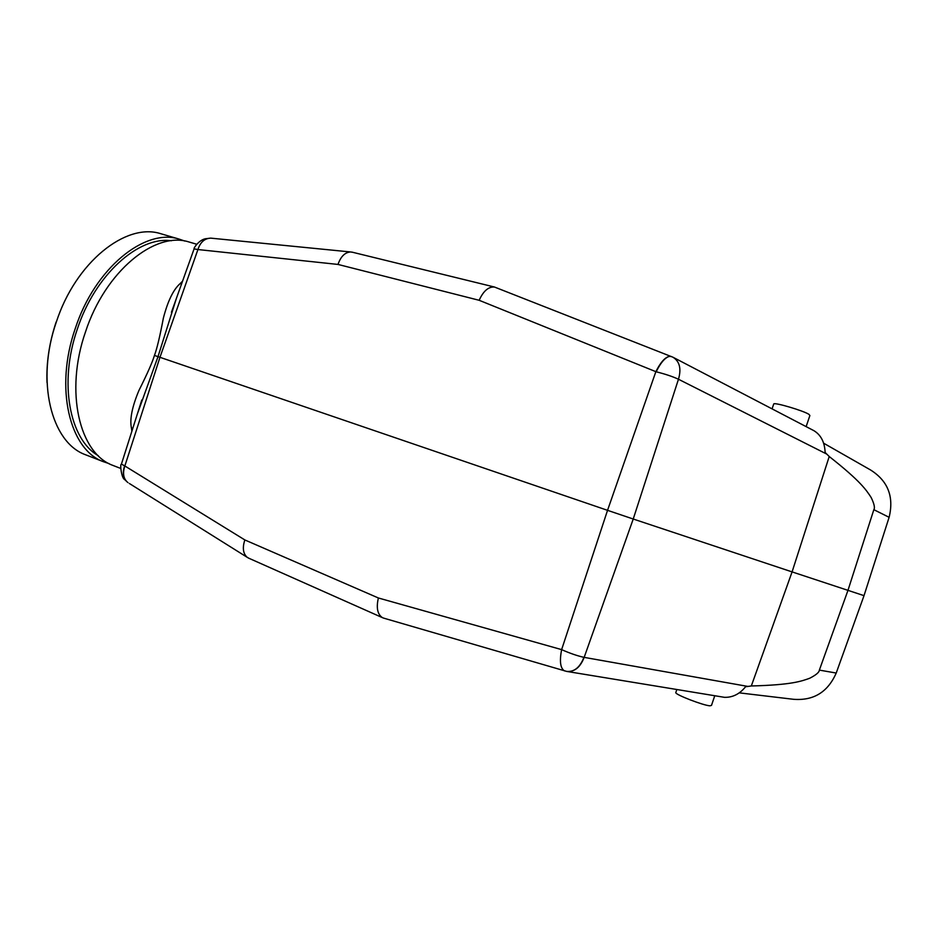 <?xml version="1.0" encoding="UTF-8"?>
<svg xmlns="http://www.w3.org/2000/svg" width="938" height="938" viewBox="0 0 938 938"><rect width="100%" height="100%" fill="white"/><g stroke="black" fill="none" stroke-linecap="round" stroke-linejoin="round"><path stroke-width="1.41" d="M56.151 321.945C49.28 342.663 46.232 362.877 47.017 382.61M162.544 234.23L160.55 233.644C125.997 222.505 75.779 262.042 56.327 322.015C35.621 381.121 51.32 442.384 85.252 454.649L87.34 455.458M109.101 463.618L103.145 461.602C69.635 449.513 54.427 388.039 75.286 328.464C94.902 268.045 144.862 228.028 178.97 239.049L184.833 241.066M171.431 240.749C138.672 236.013 95.101 274.623 77.315 329.144C58.555 382.974 69.623 439.535 98.279 455.692M190.824 242.52L188.878 241.945C155.005 230.994 105.197 271.27 85.487 331.946C64.558 391.756 79.484 453.359 112.759 465.354L114.811 466.139M181.526 284.038L180.073 283.651C173.378 289.561 167.808 301.051 163.364 318.111C159.941 336.273 156.963 348.713 154.453 355.432C152.378 362.303 147.207 373.969 138.941 390.443C132.164 406.635 129.643 419.098 131.39 427.81L131.871 431.246M131.39 427.81L132.774 428.396M137.323 414.092L158.006 356.639L176.414 298.331M154.453 355.432L159.964 357.308L124.848 465.975L121.412 464.099M182.547 281.189L180.073 283.651M739.144 692.842L793.349 699.279C813.516 700.909 827.808 692.162 836.215 673.038L864.015 595.653L889.118 517.307C894.137 496.671 887.934 480.889 870.499 469.938L823.541 443.146M864.015 595.653L792.082 571.899L751.326 685.971L745.569 686.745C739.707 694.026 732.672 697.555 724.476 697.333L566.728 671.42C574.478 672.054 580.282 667.364 584.163 657.374L583.917 657.327C577.257 655.838 569.835 653.282 561.628 649.624C559.365 661.407 560.361 668.501 564.594 670.916L564.758 670.963M751.326 685.971C791.637 684.939 801.439 681.223 809.693 678.256C816.037 675.008 819.261 672.288 819.355 670.107L836.215 673.038M813.856 430.648L813.926 430.683C820.961 434.986 824.69 442.244 825.123 452.456L829.227 456.513L792.082 571.899L633.232 519.019L584.163 657.374L747.973 686.44M129.292 483.445L247.163 557.289C243.048 553.596 242.274 547.815 244.853 539.948L378.389 597.987L561.628 649.624L607.543 510.331L633.232 519.019L678.467 379.245C681.492 368.786 679.687 361.458 673.027 357.261L672.945 357.214M378.389 597.987C376.115 607.765 377.463 614.32 382.411 617.638L383.677 618.13M247.163 557.289L249.027 558.321M127.978 482.613L127.709 482.413C123.441 478.837 122.479 473.362 124.848 465.975L244.853 539.948M141.779 400.08L121.342 464.357C119.794 463.384 121.377 478.38 124.731 479.599L127.627 482.355C123.183 478.333 122.198 472.846 124.648 465.893M194.096 248.875L197.93 249.543C200.286 242.227 204.543 238.428 210.722 238.135L212.199 238.275M671.444 356.534L669.146 356.417C664.808 357.519 660.375 362.619 655.838 371.718L607.543 510.331L159.964 357.308L197.93 249.543L337.997 264.434C340.764 256.52 344.95 252.357 350.531 251.959L352.606 252.275M337.997 264.434L479.154 300.289C483.351 291.026 488.452 286.606 494.467 287.028L673.027 357.249M479.154 300.289L656.19 371.8C664.995 373.981 672.429 376.455 678.467 379.245L826.847 454.133M669.146 356.417C664.761 357.917 660.434 363.041 656.19 371.8M829.227 456.513C860.779 481.335 866.337 490.14 871.109 497.421C874.204 503.8 875.107 507.892 873.841 509.686L847.964 590.377L819.355 670.107M806.129 426.614L809.881 415.546L808.896 414.315C803.397 410.692 775.034 402.296 773.768 403.891L773.651 404.219M675.876 692.338L675.759 692.69C675.759 694.835 703.336 705.458 709.949 705.822L711.496 705.388L714.768 695.75M383.478 618.072L566.646 671.397C574.244 672.089 579.989 667.399 583.917 657.327M889.118 517.307L873.841 509.686M103.145 461.602L85.252 454.649M178.97 239.049L160.55 233.644M112.759 465.354L120.65 468.414M141.826 399.963L137.37 413.939M171.419 312.319L176.367 298.472M188.878 241.945L196.687 244.232M248.324 558.004L382.411 617.638M210.651 238.135L205.293 238.768C198.34 240.292 193.111 249.086 194.178 248.652L171.455 312.202M350.531 251.959L210.722 238.135M494.467 287.028L351.891 252.099M813.926 430.683L673.343 357.425M773.768 403.891L772.068 408.874M675.759 692.69L676.837 689.512"/></g></svg>
